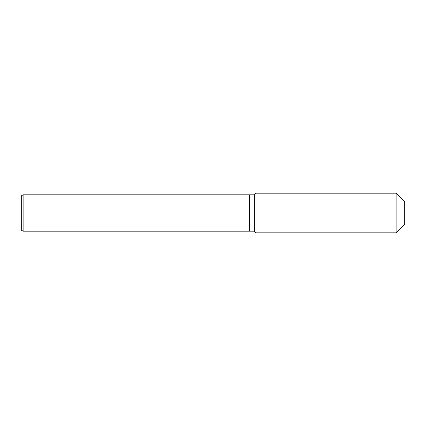 <?xml version="1.0" encoding="UTF-8"?>
<svg xmlns="http://www.w3.org/2000/svg" width="426" height="426" viewBox="0 0 426 426"><rect width="100%" height="100%" fill="white"/><g stroke="black" fill="none" stroke-linecap="round" stroke-linejoin="round"><path stroke-width="0.64" d="M404.7 224.236L396.105 232.83L255.967 232.83L254.317 231.18L249.359 231.18L249.359 194.82L254.317 194.82L255.967 193.17L396.105 193.17L404.7 201.764L404.7 224.236L396.105 232.83L255.967 232.83L254.317 231.18L254.317 194.82M255.967 232.83L255.967 193.17M396.105 232.83L396.105 193.17M21.3 230.131L23.116 231.18L21.3 230.131L21.3 195.869L23.116 194.82L249.359 194.82L249.359 231.18L23.116 231.18L23.116 194.82M254.317 231.18L23.116 231.18"/></g></svg>
